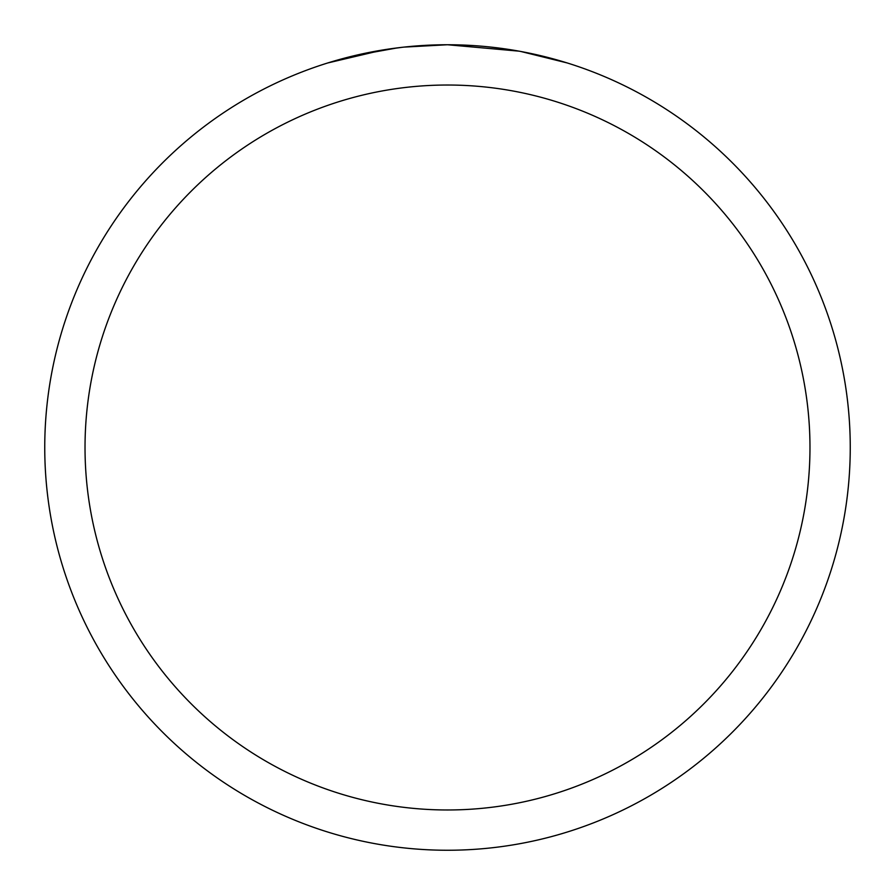 <?xml version="1.0" encoding="UTF-8"?>
<svg xmlns="http://www.w3.org/2000/svg" width="895" height="895" viewBox="0 0 895 895"><rect width="100%" height="100%" fill="white"/><g stroke="black" fill="none" stroke-linecap="round" stroke-linejoin="round"><path stroke-width="1.34" d="M519.044 51.16L447.5 44.75A402.75 402.75 0 0 1 850.25 447.5A402.75 402.75 0 0 1 447.5 850.25A402.75 402.75 0 0 1 44.75 447.5A402.75 402.75 0 0 1 447.5 44.75L403.969 47.111M520.946 51.507L567.184 62.941M447.5 85.025A362.475 362.475 0 0 1 809.975 447.5A362.475 362.475 0 0 1 447.5 809.975A362.475 362.475 0 0 1 85.025 447.5A362.475 362.475 0 0 1 447.5 85.025M402.079 47.323L386.875 49.337M327.839 62.941L383.228 49.907M408.109 46.685L414.777 46.081M416.276 45.958L418.782 45.779M422.63 45.522L429.399 45.164M439.344 44.828L447.5 44.75M354.856 55.546L397.167 47.916M417.976 45.835L420.202 45.679"/></g></svg>
